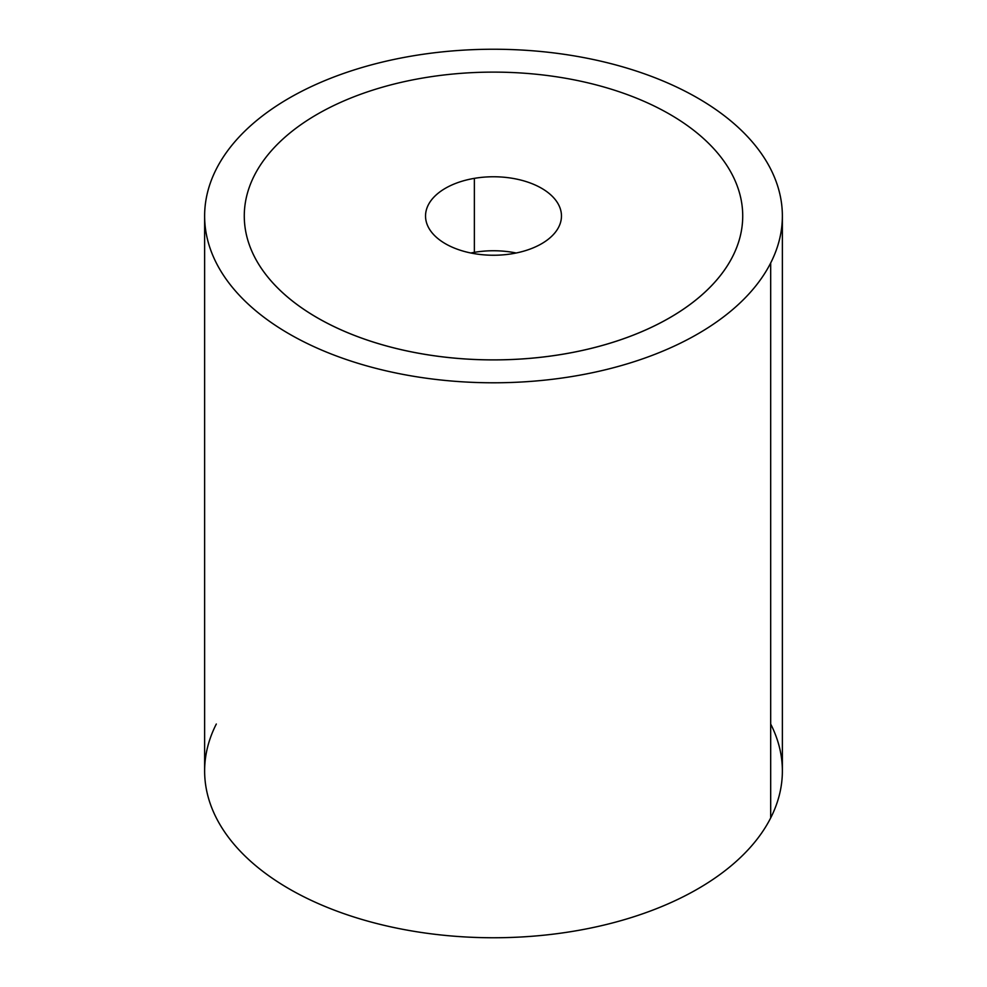 <?xml version="1.0" encoding="UTF-8"?>
<svg xmlns="http://www.w3.org/2000/svg" width="987" height="987" viewBox="0 0 987 987"><rect width="100%" height="100%" fill="white"/><g stroke="black" fill="none" stroke-linecap="round" stroke-linejoin="round"><path stroke-width="1.48" d="M782.37 216.017L782.37 770.983A288.87 166.778 180 0 1 770.687 817.939L770.687 262.974A288.87 166.778 0 0 0 782.37 216.017A288.87 166.778 0 0 0 534.584 50.942A288.87 166.778 0 0 0 216.313 169.061A288.87 166.778 0 0 0 204.63 216.017A288.87 166.778 0 0 0 452.416 381.093A288.87 166.778 0 0 0 770.687 262.974L770.687 817.939A288.87 166.778 0 0 0 770.687 724.026M216.313 724.026A288.87 166.778 0 0 0 412.171 931.012A288.87 166.778 0 0 0 770.687 817.939A288.87 166.778 180 0 1 452.416 936.058A288.87 166.778 180 0 1 204.63 770.983L204.63 216.017M770.687 262.974A288.87 166.778 180 0 1 412.171 376.047A288.87 166.778 180 0 1 216.313 169.061A288.87 166.778 180 0 1 574.829 55.988A288.87 166.778 180 0 1 770.687 262.974M244.282 216.005A249.217 143.88 0 0 0 317.271 317.765A249.217 143.88 0 0 0 563.663 354.086A249.217 143.88 0 0 0 669.729 317.765A249.217 143.88 0 0 0 732.638 256.534A249.217 143.88 0 0 0 742.717 216.005M512.635 253.659A67.967 39.246 180 0 1 425.533 216.005A67.967 39.246 180 0 1 474.365 178.351L474.365 252.339A67.967 39.246 0 0 0 470.848 252.993A67.967 39.246 180 0 1 474.365 252.339L474.365 178.351A67.967 39.246 180 0 1 561.467 216.005A67.967 39.246 180 0 1 512.635 253.659A67.967 39.246 0 0 0 558.716 204.951A67.967 39.246 0 0 0 474.365 178.351A67.967 39.246 0 0 0 428.284 227.047A67.967 39.246 0 0 0 512.635 253.659M516.152 252.993A67.967 39.246 0 0 0 474.365 252.339A67.967 39.246 180 0 1 516.152 252.993M423.337 77.936A249.217 143.88 180 0 1 669.729 114.258A249.217 143.88 180 0 1 732.638 256.509A249.217 143.88 180 0 1 669.729 317.74A249.217 143.88 180 0 1 563.663 354.062A249.217 143.88 180 0 1 317.271 317.74A249.217 143.88 180 0 1 254.362 175.489A249.217 143.88 180 0 1 317.271 114.258A249.217 143.88 180 0 1 423.337 77.936"/></g></svg>
